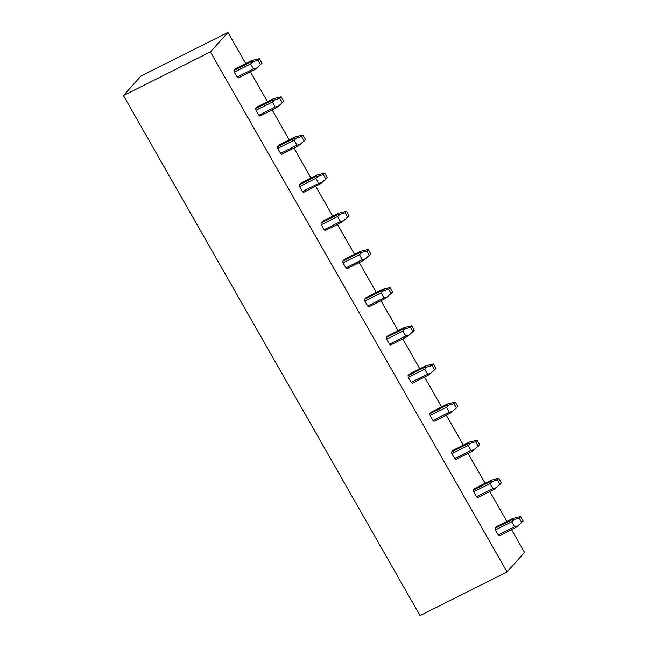 <?xml version="1.0" encoding="UTF-8"?>
<svg xmlns="http://www.w3.org/2000/svg" width="648" height="648" viewBox="0 0 648 648"><rect width="100%" height="100%" fill="white"/><g stroke="black" fill="none" stroke-linecap="round" stroke-linejoin="round"><path stroke-width="0.97" d="M123.436 95.572L210.414 51.897L227.942 32.4L140.964 76.075L123.436 95.572L420.058 615.6L507.036 571.925L210.414 51.897M507.036 571.925L524.564 552.428L511.572 529.651M506.874 521.421L489.807 491.492M485.117 483.27L468.042 453.341M463.352 445.111L446.286 415.19M441.588 406.96L424.521 377.039M419.823 368.809L402.756 338.88M398.066 330.65L380.992 300.729M376.302 292.499L359.235 262.578M354.537 254.348L337.47 224.419M332.78 216.189L315.706 186.268M311.016 178.038L293.949 148.117M289.251 139.887L272.184 109.958M267.486 101.736L250.42 71.807M245.73 63.577L227.942 32.4M237.103 77.104A5.233 1.928 63.3 0 0 238.213 77.938L254.551 69.733L256.624 68.089L253.441 68.899L250.598 63.917L252.987 61.722L250.266 62.224L251.78 60.539L235.443 68.745L233.928 70.43A5.233 1.928 63.3 0 0 234.26 72.122L237.103 77.104L253.441 68.899M258.868 115.255A5.233 1.928 63.3 0 0 259.969 116.089L276.307 107.892L278.381 106.248L275.206 107.05L272.363 102.068L274.752 99.873L272.022 100.375L273.537 98.69L257.199 106.896L255.685 108.581A5.233 1.928 63.3 0 0 256.025 110.273L258.868 115.255L275.206 107.05M280.633 153.406A5.233 1.928 63.3 0 0 281.734 154.248L298.072 146.043L300.146 144.399L296.97 145.209L294.127 140.227L296.509 138.024L293.787 138.534L295.302 136.85L278.964 145.055L277.449 146.74A5.233 1.928 63.3 0 0 277.79 148.424L280.633 153.406L296.97 145.209M302.389 191.565A5.233 1.928 63.3 0 0 303.499 192.399L319.837 184.194L321.91 182.55L318.727 183.36L315.884 178.378L318.273 176.175L315.552 176.685L317.066 175.001L300.729 183.206L299.214 184.891A5.233 1.928 63.3 0 0 299.546 186.584L302.389 191.565L318.727 183.36M324.154 229.716A5.233 1.928 63.3 0 0 325.256 230.55L341.593 222.353L343.667 220.709L340.492 221.511L337.649 216.529L340.038 214.334L337.316 214.836L338.823 213.151L322.485 221.357L320.979 223.042A5.233 1.928 63.3 0 0 321.311 224.734L324.154 229.716L340.492 221.511M345.919 267.867A5.233 1.928 63.3 0 0 347.02 268.709L363.358 260.504L365.432 258.86L362.256 259.662L359.413 254.68L361.795 252.485L359.073 252.995L360.588 251.311L344.25 259.516L342.735 261.193A5.233 1.928 63.3 0 0 343.076 262.886L345.919 267.867L362.256 259.662M367.675 306.026A5.233 1.928 63.3 0 0 368.785 306.86L385.123 298.655L387.196 297.011L384.013 297.821L381.178 292.839L383.559 290.636L380.838 291.146L382.352 289.462L366.015 297.667L364.5 299.352A5.233 1.928 63.3 0 0 364.84 301.045L367.675 306.026L384.013 297.821M389.44 344.177A5.233 1.928 63.3 0 0 390.55 345.011L406.887 336.806L408.961 335.162L405.778 335.972L402.935 330.99L405.324 328.795L402.602 329.297L404.117 327.613L387.779 335.818L386.265 337.503A5.233 1.928 63.3 0 0 386.597 339.196L389.44 344.177L405.778 335.972M411.205 382.328A5.233 1.928 63.3 0 0 412.306 383.171L428.644 374.965L430.718 373.321L427.542 374.123L424.699 369.141L427.089 366.946L424.359 367.457L425.874 365.772L409.536 373.977L408.021 375.654A5.233 1.928 63.3 0 0 408.362 377.347L411.205 382.328L427.542 374.123M432.969 420.487A5.233 1.928 63.3 0 0 434.071 421.322L450.409 413.116L452.482 411.472L449.307 412.282L446.464 407.3L448.845 405.097L446.124 405.608L447.638 403.923L431.301 412.128L429.786 413.813A5.233 1.928 63.3 0 0 430.126 415.506L432.969 420.487L449.307 412.282M454.726 458.638A5.233 1.928 63.3 0 0 455.836 459.473L472.173 451.267L474.247 449.623L471.064 450.433L468.221 445.451L470.61 443.256L467.888 443.759L469.403 442.074L453.065 450.279L451.551 451.964A5.233 1.928 63.3 0 0 451.883 453.657L454.726 458.638L471.064 450.433M476.491 496.789A5.233 1.928 63.3 0 0 477.592 497.632L493.93 489.426L496.004 487.782L492.828 488.584L489.985 483.602L492.375 481.407L489.653 481.91L491.16 480.233L474.822 488.43L473.315 490.115A5.233 1.928 63.3 0 0 473.648 491.808L476.491 496.789L492.828 488.584M498.255 534.948A5.233 1.928 63.3 0 0 499.357 535.783L515.695 527.577L517.768 525.933L514.593 526.743L511.75 521.762L514.131 519.558L511.41 520.069L512.924 518.384L496.587 526.589L495.072 528.274A5.233 1.928 63.3 0 0 495.412 529.959L498.255 534.948L514.593 526.743M495.412 529.959L511.75 521.762M521.77 522.563L519.194 518.044L520.563 516.513L523.147 521.033L517.768 525.933M520.563 516.513L512.924 518.384M495.072 528.274L511.41 520.069M519.194 518.044L514.131 519.558M473.648 491.808L489.985 483.602M500.005 484.404L497.429 479.885L498.806 478.362L501.382 482.882L496.004 487.782M498.806 478.362L491.16 480.233M473.315 490.115L489.653 481.91M497.429 479.885L492.375 481.407M451.883 453.657L468.221 445.451M478.248 446.253L475.664 441.734L477.041 440.203L479.617 444.731L474.247 449.623M477.041 440.203L469.403 442.074M451.551 451.964L467.888 443.759M475.664 441.734L470.61 443.256M430.126 415.506L446.464 407.3M456.484 408.102L453.908 403.583L455.277 402.052L457.861 406.571L452.482 411.472M455.277 402.052L447.638 403.923M429.786 413.813L446.124 405.608M453.908 403.583L448.845 405.097M408.362 377.347L424.699 369.141M434.719 369.951L432.143 365.423L433.512 363.901L436.096 368.42L430.718 373.321M433.512 363.901L425.874 365.772M408.021 375.654L424.359 367.457M432.143 365.423L427.089 366.946M386.597 339.196L402.935 330.99M412.962 331.792L410.378 327.272L411.755 325.742L414.331 330.269L408.961 335.162M411.755 325.742L404.117 327.613M386.265 337.503L402.602 329.297M410.378 327.272L405.324 328.795M364.84 301.045L381.178 292.839M391.198 293.641L388.614 289.121L389.991 287.591L392.567 292.11L387.196 297.011M389.991 287.591L382.352 289.462M364.5 299.352L380.838 291.146M388.614 289.121L383.559 290.636M343.076 262.886L359.413 254.68M369.433 255.49L366.857 250.962L368.226 249.44L370.81 253.959L365.432 258.86M368.226 249.44L360.588 251.311M342.735 261.193L359.073 252.995M366.857 250.962L361.795 252.485M321.311 224.734L337.649 216.529M347.668 217.331L345.092 212.811L346.469 211.28L349.045 215.808L343.667 220.709M346.469 211.28L338.823 213.151M320.979 223.042L337.316 214.836M345.092 212.811L340.038 214.334M299.546 186.584L315.884 178.378M325.912 179.18L323.328 174.66L324.705 173.129L327.281 177.649L321.91 182.55M324.705 173.129L317.066 175.001M299.214 184.891L315.552 176.685M323.328 174.66L318.273 176.175M277.79 148.424L294.127 140.227M304.147 141.029L301.571 136.501L302.94 134.978L305.524 139.498L300.146 144.399M302.94 134.978L295.302 136.85M277.449 146.74L293.787 138.534M301.571 136.501L296.509 138.024M256.025 110.273L272.363 102.068M282.382 102.87L279.806 98.35L281.175 96.827L283.759 101.347L278.381 106.248M281.175 96.827L273.537 98.69M255.685 108.581L272.022 100.375M279.806 98.35L274.752 99.873M234.26 72.122L250.598 63.917M260.626 64.719L258.042 60.199L259.419 58.668L261.995 63.188L256.624 68.089M259.419 58.668L251.78 60.539M233.928 70.43L250.266 62.224M258.042 60.199L252.987 61.722"/></g></svg>
